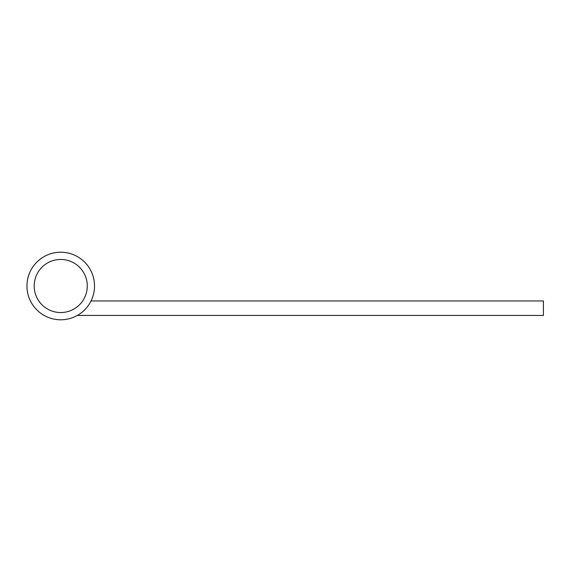 <?xml version="1.0" encoding="UTF-8"?>
<svg xmlns="http://www.w3.org/2000/svg" width="572" height="572" viewBox="0 0 572 572"><rect width="100%" height="100%" fill="white"/><g stroke="black" fill="none" stroke-linecap="round" stroke-linejoin="round"><path stroke-width="0.86" d="M91.027 300.965L543.4 300.965L543.4 315.444L77.306 315.444M34.184 286A26.548 26.548 0 0 0 60.732 312.548A26.548 26.548 0 0 0 87.28 286A26.548 26.548 0 0 0 60.732 259.452A26.548 26.548 0 0 0 34.184 286M60.732 319.784A33.784 33.784 0 0 0 94.523 286A33.784 33.784 0 0 0 60.732 252.216A33.784 33.784 0 0 0 26.948 286A33.784 33.784 0 0 0 60.732 319.784"/></g></svg>
